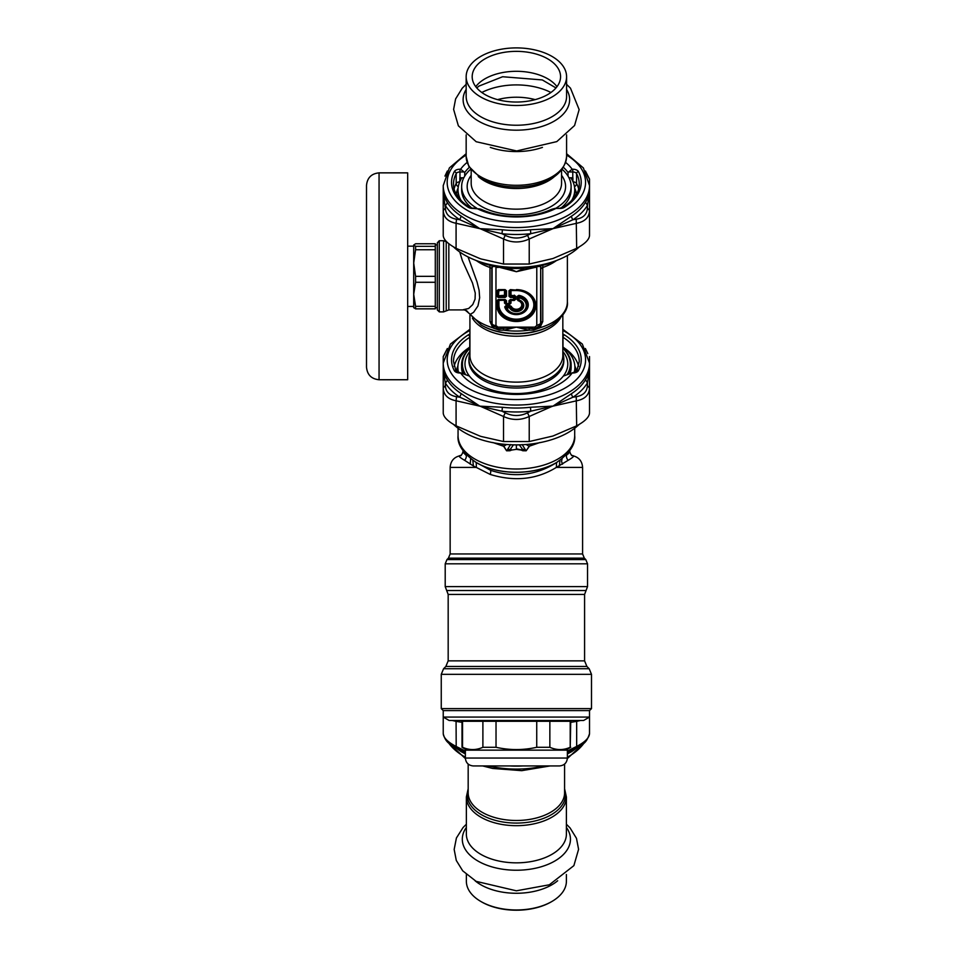 <?xml version="1.0" encoding="UTF-8"?>
<svg xmlns="http://www.w3.org/2000/svg" width="958" height="958" viewBox="0 0 958 958"><rect width="100%" height="100%" fill="white"/><g stroke="black" fill="none" stroke-linecap="round" stroke-linejoin="round"><path stroke-width="1.44" d="M441.255 708.621L591.493 708.621L591.493 674.336L441.255 674.336L441.255 708.621L443.231 710.596L443.231 733.66L443.231 710.596L589.517 710.596L589.517 733.66C589.194 737.888 584.907 742.151 576.668 746.426L576.668 721.374L580.428 720.488M589.517 717.063L583.59 720.488L449.158 720.488L443.231 717.063L589.517 717.063L589.517 710.596L591.493 708.621M466.953 750.138L462.007 747.288L462.007 721.278L570.74 721.278L571.531 720.488M549.856 721.278L549.856 747.288C556.646 750.318 563.424 750.318 570.214 747.288L570.74 721.278M570.214 721.278L570.214 747.288M462.007 747.288L462.546 747.288C469.324 750.318 476.114 750.318 482.892 747.288L496.028 747.288C509.596 750.318 523.164 750.318 536.731 747.288L549.856 747.288M496.028 747.288L496.028 721.278M536.731 747.288L536.731 721.278M462.546 747.288L462.546 721.278M482.892 747.288L482.892 721.278M465.372 758.041L465.372 750.138L567.375 750.138L567.375 758.041C566.908 762.843 564.274 765.478 559.472 765.945L473.276 765.945C468.474 765.478 465.839 762.843 465.372 758.041L567.375 758.041M463.001 450.691L463.684 452.847L466.318 455.589A53.373 30.62 180 0 1 465.037 453.338M461.181 455.589C457.732 455.397 458.882 456.978 464.606 460.307A5.928 5.233 134.2 0 0 466.318 455.589L466.75 455.218M567.711 453.338A53.373 30.62 180 0 1 566.441 455.589A5.928 5.233 45.8 0 0 568.154 460.307L556.359 467.396C536.708 479.515 514.674 481.862 490.256 474.45L473.384 465.959L472.833 460.307M566.01 455.218L568.178 453.888L569.747 451.434C570.297 453.876 571.267 455.289 572.644 455.697L572.513 455.673C578.752 457.098 582.117 461.014 582.596 467.396L556.359 467.396L556.55 462.558C536.276 475.419 514.314 478.006 490.664 470.342L475.204 461.9M568.154 460.307C573.878 456.978 575.016 455.397 571.567 455.589M464.606 460.307L473.384 465.959M470.222 464.187L470.653 458.726M582.596 467.396L582.596 553.952L450.152 553.952L450.152 467.396L476.389 467.396L476.21 462.558M562.526 464.187L561.532 461.433L562.095 458.726M559.364 465.959L559.915 460.307M557.556 461.9L556.55 462.558M522.134 444.572L524.9 448.919A7.903 5.317 155.5 0 1 522.793 449.625L519.368 444.931A7.903 7.377 -159.9 0 0 521.248 444.799M524.9 448.919L525.93 450.715L521.368 449.625A3.161 0.946 108.3 0 0 521.104 450.044L516.374 449.362L511.644 450.044A3.161 0.946 71.7 0 0 511.392 449.625L509.955 449.625A7.903 5.317 -155.5 0 1 507.848 448.919L510.626 444.572M511.644 450.044L509.943 450.751A3.161 1.209 65.7 0 0 509.596 450.32L513.392 444.931A7.903 7.377 159.9 0 1 511.5 444.799M526.098 444.512L529.139 446.272L526.17 450.799L530.265 445.075L537.965 443.015M526.17 450.799L522.805 450.751A3.161 1.209 114.3 0 1 523.152 450.32L516.374 448.811L516.374 444.931L519.392 444.847M516.374 444.883L513.356 444.847M507.848 448.919L506.83 450.715L516.374 449.362M509.943 450.751L506.59 450.799L503.812 446.117L501.429 444.476L494.783 443.015M529.139 446.272L540.049 442.464M521.104 450.044L522.805 450.751M506.59 450.799L503.621 446.272L492.711 442.464M575.578 372.123A59.3 34.021 0 0 0 574.896 368.579M457.864 368.579A59.3 34.021 0 0 0 457.17 372.123M469.36 207.275L472.701 208.437A5.928 3.401 180 0 1 468.306 207.323A1.976 1.198 122.4 0 1 469.36 207.275C454.691 197.3 453.302 188.175 453.517 183.984A62.869 36.057 180 0 1 456.188 173.578A1.976 1.545 -152.3 0 0 454.296 171.626A5.928 3.401 180 0 1 459.972 169.207L459.972 177.793A3.952 2.263 -0 0 0 459.84 177.793L459.84 181.541M572.908 181.541L572.908 177.793A3.952 2.263 -0 0 0 572.776 177.793L568.944 177.793M458.116 188.031A60.294 34.584 -0 0 0 456.271 194.211M576.488 194.211A60.294 34.584 -0 0 0 574.644 188.031M589.517 235.56C589.182 239.632 584.907 243.883 576.668 248.326L576.237 219.214C583.326 217.957 587.05 214.269 587.41 208.126L589.517 210.509L589.517 235.56M585.398 171.015L589.517 179.086L589.517 210.509C589.194 217.406 584.907 221.657 576.668 223.274L552.946 228.663A99.249 22.848 162.1 0 0 551.377 228.95L530.804 233.68L527.535 235.345L529.223 238.985C520.661 242.937 512.087 242.937 503.525 238.985L505.213 235.345C512.65 238.901 520.098 238.901 527.535 235.345M505.213 235.345L501.944 233.68A75.119 43.086 -0 0 0 530.804 233.68L530.433 229.764L551.449 228.687A67.383 3.281 -2.6 0 1 552.946 228.663L529.223 238.985L529.223 264.037L503.525 264.037L503.525 238.985L459.744 219.705L456.511 219.214L456.08 223.274C447.841 221.657 443.566 217.406 443.231 210.509L445.35 208.126C445.698 214.269 449.422 217.957 456.511 219.214M502.327 229.764A3.952 0.623 96.4 0 1 501.944 233.68L456.08 223.274L456.08 248.326C447.853 243.883 443.566 239.632 443.231 235.56L443.231 192.33C443.159 194.438 444.476 197.719 447.182 202.198A73.143 41.948 -0 0 0 461.241 216.161L479.802 228.663L502.327 229.764A73.143 41.948 -0 0 0 530.433 229.764M453.553 246.924A73.143 41.948 -0 0 0 579.195 246.924M456.08 248.326L479.802 258.528A126.731 89.908 -134.8 0 0 481.299 259.019L503.525 264.037M529.223 264.037L552.946 258.528L576.668 248.326M444.955 176.092L447.35 171.015M443.231 192.271L443.231 185.601A73.143 41.948 -0 0 0 551.449 222.424A73.143 41.948 -0 0 0 589.517 185.601L589.517 192.33L587.434 205.371L585.566 202.198C588.272 197.719 589.589 194.438 589.517 192.33L589.517 179.086L587.805 176.092M445.35 208.126L443.231 192.33L443.231 210.509M576.237 219.214L573.004 219.705L552.946 228.663L571.519 216.161A73.143 41.948 -0 0 0 585.566 202.198M571.519 216.161A3.952 2.443 56.7 0 0 573.004 219.705A75.119 43.086 -0 0 0 587.434 205.371L587.41 208.126M458.271 186.738A3.952 3.102 27.7 0 1 456.188 183.481A3.952 2.263 180 0 1 459.696 181.876M574.477 186.738A3.952 3.102 152.3 0 0 576.56 183.481A62.869 36.057 180 0 1 578.62 188.858M560.047 208.09L563.388 207.275A1.976 1.198 57.6 0 1 564.442 207.323A5.928 3.401 180 0 1 560.047 208.437L556.323 208.09L553.017 208.928A197.516 161.842 180 0 1 551.257 209.455A55.744 31.973 180 0 1 489.646 212.568A55.744 31.973 180 0 1 481.503 209.455A197.492 161.77 0 0 1 479.73 208.928L472.701 208.437M560.047 208.437L555.975 208.437A60.294 34.584 180 0 1 487.466 212.712A60.294 34.584 180 0 1 476.773 208.437L472.701 208.09M447.182 202.198A3.952 3.066 149.1 0 1 445.314 205.371A75.119 43.086 -0 0 0 459.744 219.705L461.241 216.161M568.034 176.152L568.034 172.488L572.142 169.207A60.294 34.584 -0 0 0 565.663 162.441M459.972 177.793L463.804 177.793M467.097 162.441A60.294 34.584 -0 0 0 460.618 169.207L464.714 172.488L464.714 176.152M464.714 172.488A55.744 31.973 180 0 1 469.348 167.339M563.4 167.339A55.744 31.973 180 0 1 568.034 172.488M452.32 720.488L456.08 721.374L456.2 747.947L465.372 752.485M456.2 747.947C451.434 744.641 445.65 743.528 443.231 733.66L443.231 733.66C443.566 737.888 447.841 742.151 456.08 746.426L465.372 751.036M462.007 722.32L456.08 721.374M576.668 721.374L570.74 722.32M576.237 747.97L576.668 746.426L567.375 751.036M567.375 752.485L576.548 747.947C581.123 744.318 585.877 745.24 589.517 733.66L589.517 710.596M569.28 751.623L572.321 749.91M571.878 750.354L571.519 751.719L567.375 753.946M459.744 749.659L463.433 751.599M460.87 750.354A3.952 2.443 -56.7 0 1 461.241 751.719A73.143 41.948 180 0 1 456.008 747.839M465.372 753.946L461.241 751.719M466.366 874.51L466.366 881.288A50.008 28.68 0 0 0 480.676 901.37A50.008 28.68 0 0 0 545.066 904.783A50.008 28.68 0 0 0 552.083 901.37A50.008 28.68 0 0 0 566.394 881.288L566.394 874.51M551.724 901.586A49.002 28.105 180 0 1 551.365 901.789A49.002 28.105 180 0 1 544.491 905.13A49.002 28.105 180 0 1 481.383 901.789A49.002 28.105 180 0 1 481.036 901.586M560.562 76.7A44.188 25.339 180 0 1 516.374 102.039A44.188 25.339 180 0 1 472.186 76.7A44.188 25.339 180 0 1 516.374 51.361A44.188 25.339 180 0 1 560.562 76.7M561.568 169.973L561.568 183.229A45.194 25.926 180 0 1 516.374 209.155A45.194 25.926 180 0 1 471.18 183.229L471.18 169.973M470.653 169.267A54.726 31.398 -0 0 0 461.648 186.523A54.726 31.398 -0 0 0 476.629 208.102M556.131 208.102A54.726 31.398 -0 0 0 571.112 186.523A54.726 31.398 -0 0 0 562.106 169.267M566.585 134.886L566.585 156.489A50.211 28.8 180 0 1 516.374 185.301A50.211 28.8 180 0 1 466.163 156.489L466.163 134.886M566.585 76.7A50.211 28.8 -0 0 0 516.374 47.9A50.211 28.8 -0 0 0 466.163 76.7A50.211 28.8 -0 0 0 516.374 105.5A50.211 28.8 -0 0 0 566.585 76.7L566.585 96.435A50.211 28.8 180 0 1 516.374 125.235A50.211 28.8 180 0 1 466.163 96.435L466.163 76.7M461.648 186.523L461.648 189.816A54.726 31.398 180 0 0 471.815 208.042M571.112 186.523L571.112 189.816A54.726 31.398 180 0 1 560.945 208.042M461.924 177.793A58.342 33.47 -0 0 0 458.032 189.816A58.342 33.47 -0 0 0 461.301 200.857M571.459 200.857A58.342 33.47 -0 0 0 574.728 189.816A58.342 33.47 -0 0 0 570.824 177.793M458.032 189.816L458.032 195.983A58.342 33.47 -0 0 0 458.056 197.037M574.692 197.037A58.342 33.47 -0 0 0 574.728 195.983L574.728 189.816M469.779 347.012L469.779 337.276A62.869 36.057 180 0 0 453.517 361.477L456.044 371.297L469.456 376.087A51.397 29.482 -0 0 0 471.276 378.206A51.397 29.482 -0 0 0 491.741 389.942A51.397 29.482 -0 0 0 563.304 376.087L576.704 371.297A1.976 1.545 27.7 0 1 578.452 370.59A5.928 3.401 180 0 1 572.776 373.009L572.776 372.65M459.972 372.65L460.618 373.009A60.294 34.584 -0 0 0 487.466 390.205A60.294 34.584 -0 0 0 572.142 373.009L572.776 373.009M576.465 371.584A60.294 34.584 -0 0 0 574.848 365.98M457.912 365.98A60.294 34.584 -0 0 0 456.283 371.584M505.213 412.838L501.944 411.174A75.119 43.086 -0 0 0 530.804 411.174L551.521 406.42A99.536 22.788 -17.9 0 1 552.946 406.156A119.894 85.046 134.8 0 0 551.533 406.635L529.223 416.49L529.223 441.542L503.525 441.542L503.525 416.49L505.213 412.838C512.65 416.395 520.098 416.395 527.535 412.838L529.223 416.49C520.661 420.43 512.087 420.43 503.525 416.49L459.744 397.199L456.511 396.708L456.08 400.779C447.841 399.151 443.566 394.9 443.231 388.002L445.35 385.619C445.698 391.762 449.422 395.462 456.511 396.708M445.35 385.619L445.314 382.865A75.119 43.086 -0 0 0 459.744 397.199L461.241 393.654L479.802 406.156L456.08 400.779L456.08 425.831C447.853 421.388 443.566 417.125 443.231 413.066L443.231 356.58L444.955 353.586M589.517 413.066C589.182 417.125 584.907 421.388 576.668 425.831L576.237 396.708C583.326 395.462 587.05 391.762 587.41 385.619L589.517 388.002L589.517 413.066M589.517 388.002C589.194 394.9 584.907 399.151 576.668 400.779L552.946 406.156L571.519 393.654A73.143 41.948 -0 0 0 585.566 379.691C588.272 375.225 589.589 371.932 589.517 369.824L589.517 388.002M453.553 424.418A73.143 41.948 -0 0 0 481.311 439.746A73.143 41.948 -0 0 0 579.195 424.418M529.223 441.542L552.946 436.022L576.668 425.831M456.08 425.831L479.802 436.022A126.731 89.908 -134.8 0 0 481.299 436.513L503.525 441.542M585.398 348.508L587.805 353.586M502.327 407.258L479.802 406.156L501.944 411.174A3.952 0.623 96.4 0 0 502.327 407.258A73.143 41.948 -0 0 0 530.433 407.258L530.804 411.174L527.535 412.838M551.533 406.635L551.592 406.18A67.539 3.161 -2.5 0 1 552.946 406.156L573.004 397.199A3.952 2.443 56.7 0 1 571.519 393.654M551.592 406.18L530.433 407.258M576.237 396.708L573.004 397.199A75.119 43.086 -0 0 0 587.434 382.865L587.41 385.619M443.231 369.764L443.231 369.824C443.159 371.932 444.476 375.225 447.182 379.691A3.952 3.066 149.1 0 1 445.314 382.865L443.231 369.824L443.231 363.094A73.143 41.948 -0 0 0 516.374 405.054A73.143 41.948 -0 0 0 589.517 363.094L589.517 369.824L589.517 356.58L589.517 369.824L587.434 382.865L585.566 379.691M570.19 373.105A54.762 31.41 -0 0 0 571.136 367.309L571.136 364.723A54.762 31.41 180 0 1 568.872 373.668M574.177 372.53A58.51 33.566 -0 0 0 574.896 367.309A58.51 33.566 -0 0 0 562.837 346.904M562.837 348.089A54.762 31.41 180 0 1 571.136 364.723M463.888 373.668A54.762 31.41 180 0 1 461.612 364.723L461.612 367.309A54.762 31.41 -0 0 0 462.558 373.105M461.612 364.723A54.762 31.41 180 0 1 469.923 348.089M562.837 348.317A53.971 30.955 180 0 1 567.28 374.362M465.48 374.362A53.971 30.955 180 0 1 469.923 348.317M366.507 185.421L366.507 367.189C367.249 374.806 371.429 378.997 379.057 379.739L379.057 172.859C371.429 173.614 367.249 177.793 366.507 185.421M379.057 172.859L407.677 172.859L407.677 379.739L379.057 379.739M407.677 246.17L413.7 246.17L413.7 263.043L415.592 276.347L435.291 276.347L435.291 249.739L415.592 249.739L413.7 263.043L413.7 245.032L415.592 246.314L435.291 246.314L435.291 243.763L415.592 243.763L413.7 245.032M413.772 307.805L413.7 294.298L413.7 306.428L407.677 306.428M437.303 242.901L437.303 309.913L439.279 311.889L439.279 240.721L437.303 242.901M469.923 346.904A58.51 33.566 -0 0 0 457.864 367.309A58.51 33.566 -0 0 0 458.571 372.53M562.837 353.49A47.445 27.207 180 0 1 563.819 359.011A47.445 27.207 180 0 1 528.109 385.379A47.445 27.207 180 0 1 474.737 372.063A47.445 27.207 180 0 1 468.929 359.011A47.445 27.207 180 0 1 469.923 353.49M557.712 260.049A65.431 37.53 180 0 1 475.036 260.049M517.116 299.614L518.254 300.405A32.536 16.011 47.9 0 1 518.805 300.393L519.356 296.92L518.278 297.579A1.186 0.683 -0 0 0 519.116 297.77A9.891 8.095 180 0 1 523.367 311.278A9.891 8.095 180 0 1 506.878 307.805L509.536 307.805A1.186 0.635 -26.1 0 0 510.315 307.35L509.536 306.919L509.536 307.805A7.377 6.035 180 0 0 521.583 309.829A7.377 6.035 180 0 0 519.116 299.95A1.186 0.683 -0 0 1 518.278 299.746A1.186 0.91 91.1 0 0 518.805 300.393A6.526 5.353 180 0 1 520.996 309.135A6.526 5.353 180 0 1 510.315 307.35A32.536 31.722 61.5 0 1 510.758 306.536L509.955 305.482L506.099 305.482L504.734 306.859A11.891 9.736 180 0 0 517.188 314.595A11.891 9.736 180 0 0 528.241 305.542A11.891 9.736 180 0 0 518.805 295.339L517.116 296.453L517.116 299.614L518.254 300.405A5.928 4.85 180 0 1 520.565 308.44A5.928 4.85 180 0 1 510.758 306.536L509.955 305.482M518.805 295.339L519.356 296.92A10.73 8.79 180 0 1 523.966 311.566A10.73 8.79 180 0 1 506.075 307.793A1.186 0.659 -19.4 0 0 506.878 307.805L506.099 306.069L509.955 306.069A37.757 37.182 0 0 0 509.536 306.919L506.878 306.919L506.075 307.793L505.285 306.895A11.328 9.281 180 0 0 517.152 314.272A11.328 9.281 180 0 0 527.678 305.638A11.328 9.281 180 0 0 518.685 295.914L517.116 296.453M505.884 304.273L504.483 303.123L505.656 303.111A1.186 0.958 76.2 0 0 506.495 303.794L509.009 303.794A1.186 0.958 -76.2 0 0 509.848 303.111L510.446 303.255L510.446 300.608A0.79 0.635 -76.2 0 1 511.009 300.153L511.009 303.123L509.608 304.273L505.884 304.273L505.046 300.608A0.79 0.635 76.2 0 0 504.483 300.153L498.914 300.477L498.914 304.872A17.46 14.31 180 0 0 516.374 319.182A17.46 14.31 180 0 0 533.846 304.872A17.46 14.31 180 0 0 516.374 290.573L511.009 290.573L511.009 295.723L514.242 295.723L510.446 295.268L510.398 297.459L513.632 297.459L513.632 296.573L514.47 297.255A1.186 0.683 180 0 1 513.632 297.459L513.632 299.519L510.398 299.519L509.009 300.656A1.186 0.683 -0 0 0 509.848 300.465L510.398 299.519M498.914 304.872L497.741 305.351A1.186 0.683 0 0 1 496.903 305.554L496.903 300.656L498.304 299.519L498.352 300.608L498.304 300.01L505.656 300.465A1.186 0.683 -0 0 0 506.495 300.656L505.094 299.519L498.914 300.153A0.79 0.635 -76.2 0 0 498.352 300.608L498.352 305.003A18.022 14.765 180 0 0 516.374 319.768A18.022 14.765 180 0 0 534.396 305.003A18.022 14.765 180 0 0 516.374 290.238L516.374 290.573M511.009 290.238A0.79 0.635 -76.2 0 0 510.446 290.705L516.374 290.094L509.848 290.549A1.186 0.683 -0 0 1 509.009 290.753L510.398 289.603L511.009 290.238M509.009 290.753L509.009 296.309A1.186 0.683 -0 0 0 509.848 296.106L515.632 296.273L515.632 299.339L514.242 300.477L509.848 300.465L509.848 303.111A1.186 0.683 180 0 1 509.009 303.303L509.009 300.656M514.242 300.477L510.398 300.01L514.242 300.153L515.632 299.339M513.632 300.01A1.186 0.958 -76.2 0 0 514.47 299.315L515.081 296.405L515.081 299.471L514.47 299.315A1.186 0.683 -0 0 1 513.632 299.519L513.632 300.01M506.495 296.309L506.495 290.753A1.186 0.683 180 0 1 505.656 290.549L505.046 290.705A0.79 0.635 76.2 0 0 504.483 290.238L498.914 290.238A0.79 0.635 -76.2 0 0 498.352 290.705L505.094 290.094L497.741 290.549A1.186 0.683 -0 0 1 496.903 290.753L496.903 296.309A1.186 0.683 -0 0 0 497.741 296.106L505.656 296.106A1.186 0.683 180 0 0 506.495 296.309L505.094 297.459L505.046 295.268L498.914 295.723L504.483 295.723L504.483 290.573L505.656 296.106L505.094 289.603L498.304 289.603L496.903 290.753M498.304 289.603L498.914 290.238L498.304 297.459L505.094 297.459M534.552 267.007L534.672 267.51A119.762 98.099 180 0 0 536.779 267.174L536.779 325.528L540.671 323.66L540.444 325.001M540.923 269.042A3.952 2.263 180 0 1 542.767 267.486L542.767 321.517A3.952 2.263 180 0 0 540.923 323.062L540.671 267.054L540.587 324.678M494.017 327.313L492.077 323.66A3.952 2.263 -0 0 0 495.969 325.528L497.921 327.133L497.921 328.81A3.952 1.772 -90.2 0 1 499.226 330.127L504.028 330.199L516.374 327.133L497.861 328.81L492.089 324.487L492.077 267.054A3.952 3.832 27.9 0 0 491.634 265.701M541.114 265.701A3.952 3.832 152.1 0 0 540.671 267.054L540.276 265.893M536.636 266.635L540.156 266.42M536.779 325.528L534.839 327.133L534.887 328.81L516.374 327.133L497.921 327.133M489.933 265.282L489.981 267.486A3.952 2.263 180 0 1 491.837 269.042L492.592 266.42L496.112 266.635M496.903 300.656A1.186 0.683 -0 0 0 497.741 300.465L497.741 305.351A18.633 15.256 180 0 0 516.374 320.619A18.633 15.256 180 0 0 535.007 305.351A18.633 15.256 180 0 0 516.374 290.094L510.398 289.603M463.265 309.697L468.63 308.5L472.749 304.584L475.06 299.136L475.264 293.076L472.486 282.993L462.343 260.516L459.756 252.002M524.637 268.18L516.374 271.713L498.196 267.007M556.203 260.732A51.002 29.255 180 0 1 542.767 267.486L542.815 265.282M534.672 267.51L516.374 271.713L508.123 268.18M468.055 256.936L477.048 281.987L479.108 290.322L479.659 297.758L477.958 305.937L473.575 312.356L470.27 314.332L464.917 309.865M542.767 321.517L539.929 327.768L533.522 330.127L528.72 330.199L516.374 327.133L534.839 327.133M539.15 327.061L539.929 327.768A51.002 29.255 180 0 0 567.375 301.818C568.357 309.159 563.088 316.894 551.545 325.037A49.265 28.261 -0 0 1 481.203 325.037L470.27 314.332A51.002 29.255 180 0 0 492.819 327.768L489.981 321.517A3.952 2.263 180 0 1 491.837 323.062L491.837 269.042M493.598 327.061L493.226 328.055L499.226 330.127M529.678 328.63A3.952 1.425 -83 0 0 528.72 330.199A51.002 29.255 180 0 1 504.028 330.199A3.952 1.425 -97 0 0 503.07 328.63M538.839 327.349L539.534 328.055M493.909 327.349L493.226 328.055M540.336 325.277L534.887 328.81A3.952 1.772 -89.8 0 0 533.522 330.127M435.291 249.739L435.291 246.314M415.592 246.314L415.592 249.739M415.592 276.347L415.592 282.275L413.7 294.298L415.592 306.321L435.291 306.321L435.291 308.847L415.592 308.847L413.7 307.566M415.592 306.321L415.592 308.847M413.7 294.298L413.7 263.043M435.291 306.321L435.291 282.275L415.592 282.275M435.291 282.275L435.291 276.347M443.231 369.824L443.231 388.002M584.584 594.439L448.176 594.439L446.691 590.523L586.057 590.523L584.584 594.439L584.584 660.864L448.176 660.864L445.853 666.457L443.578 668.744L589.182 668.744L586.895 666.457L445.853 666.457M586.057 590.523L587.541 586.595L445.207 586.595L446.691 590.523M587.541 586.595L587.541 563.807L445.207 563.807L445.207 586.595M587.541 563.807L585.805 559.604L446.943 559.604L445.207 563.807M582.596 553.952L584.332 558.143L448.416 558.143L446.943 559.604M490.256 474.45A5.928 2.239 108.2 0 0 490.664 470.342M556.251 462.69A55.696 31.937 180 0 1 556.131 462.75A55.696 31.937 180 0 1 476.617 462.75A55.696 31.937 180 0 1 476.509 462.69M476.389 462.618A56.007 32.117 0 0 0 556.359 462.618C569.519 453.505 575.626 444.488 574.692 435.555A58.318 33.446 0 0 1 488.412 464.905A58.318 33.446 0 0 1 458.056 435.555C457.122 444.488 463.241 453.505 476.389 462.618L476.617 462.75M506.65 444.512L503.621 446.272M454.128 188.858A62.869 36.057 180 0 1 456.188 183.481L456.188 173.578A3.952 2.263 -0 0 1 459.972 171.961L463.504 171.961M573.064 181.876A3.952 2.263 180 0 1 576.56 183.481L576.56 173.578A62.869 36.057 180 0 1 579.243 183.984C579.458 188.175 578.057 197.3 563.388 207.275M572.142 169.207L572.776 169.207L572.776 171.961A3.952 2.263 -0 0 1 576.56 173.578A1.976 1.545 -27.7 0 1 578.452 171.626A64.845 37.194 180 0 1 564.442 207.323M572.776 169.207A5.928 3.401 180 0 1 578.452 171.626M468.306 207.323A64.845 37.194 180 0 1 454.296 171.626M572.776 177.793L572.776 171.961L569.244 171.961M466.163 155.064A69.192 39.685 -0 0 0 447.182 182.367A69.192 39.685 -0 0 0 542 219.226A69.192 39.685 -0 0 0 566.585 155.064M459.972 169.207L460.618 169.207M576.74 747.839A73.143 41.948 180 0 1 571.519 751.719M522.685 765.945A73.143 41.948 180 0 1 510.063 765.945M584.212 742.833A73.143 41.948 180 0 1 567.375 757.215M544.156 765.945A73.143 41.948 180 0 1 488.592 765.945M465.372 757.215A73.143 41.948 180 0 1 448.548 742.833M475.072 880.761A50.008 28.68 0 0 0 545.066 888.078A50.008 28.68 0 0 0 557.676 880.761M466.366 827.425A54.067 31.015 0 0 0 482.593 863.433A54.067 31.015 0 0 0 547.389 864.619A54.067 31.015 0 0 0 566.394 827.425M466.366 796.996L466.366 834.155A50.008 28.68 0 0 0 493.286 859.601A50.008 28.68 0 0 0 545.066 857.65A50.008 28.68 0 0 0 566.394 834.155L566.394 796.996A50.008 28.68 0 0 1 545.066 820.491A50.008 28.68 0 0 1 493.286 822.431A50.008 28.68 0 0 1 466.366 796.996L468.175 788.757M468.175 789.536A49.109 28.165 0 0 0 489.622 818.527A49.109 28.165 0 0 0 544.539 817.988A49.109 28.165 0 0 0 564.585 789.536M468.175 764.077L468.175 792.829A48.199 27.65 0 0 0 494.112 817.354A48.199 27.65 0 0 0 544.024 815.486A48.199 27.65 0 0 0 564.585 792.829L564.585 764.077M550.934 92.495A51.756 29.686 -0 0 0 481.814 92.495M497.561 99.632A44.188 25.339 180 0 1 535.199 99.632M556.993 86.675A44.188 25.339 -0 0 0 516.374 71.299A44.188 25.339 -0 0 0 475.755 86.675M471.18 175.35A49.205 28.225 -0 0 0 467.169 186.523A49.205 28.225 -0 0 0 526.313 214.161A49.205 28.225 -0 0 0 561.568 175.35M478.27 176.535A45.194 25.926 -0 0 0 554.478 176.535M490.304 147.388A50.211 28.8 -0 0 0 542.456 147.388M466.163 89.453A53.253 30.548 -0 0 0 463.121 99.632A53.253 30.548 -0 0 0 516.374 130.18A53.253 30.548 -0 0 0 569.627 99.632A53.253 30.548 -0 0 0 566.585 89.453M564.322 348.065A62.869 36.057 180 0 1 578.62 366.351M454.128 366.351A62.869 36.057 180 0 1 468.426 348.065M447.182 379.691A73.143 41.948 -0 0 0 461.241 393.654M456.044 371.297A1.976 1.545 152.3 0 0 454.296 370.59A64.845 37.194 180 0 1 468.306 334.893A1.976 1.198 -122.4 0 1 469.779 337.276A3.952 2.263 180 0 1 469.923 337.192M562.981 347.012L562.981 337.276A62.869 36.057 180 0 1 579.243 361.477L576.704 371.297M562.837 337.192A3.952 2.263 180 0 1 562.981 337.276A1.976 1.198 -57.6 0 1 564.442 334.893A64.845 37.194 180 0 1 578.452 370.59M468.306 334.893A5.928 3.401 180 0 1 469.923 334.174M459.972 373.009A5.928 3.401 180 0 1 454.296 370.59M562.837 334.174A5.928 3.401 180 0 1 564.442 334.893M469.923 330.45A69.192 39.685 -0 0 0 488.329 396.133A69.192 39.685 -0 0 0 585.566 359.861A69.192 39.685 -0 0 0 562.837 330.45M469.923 351.454A51.397 29.482 -0 0 0 469.444 376.087M563.316 376.087A51.397 29.482 -0 0 0 562.837 351.454M468.929 359.011L468.929 360.831A47.445 27.207 -0 0 0 474.737 373.871A47.445 27.207 -0 0 0 528.109 387.2A47.445 27.207 -0 0 0 563.819 360.831L563.819 359.011M517.679 299.746L517.679 296.597L518.278 299.746A37.745 21.866 60.2 0 0 517.679 299.746M506.099 305.482L504.734 306.859M511.285 306.261A5.365 4.395 180 0 0 520.17 307.985A5.365 4.395 180 0 0 518.074 300.704M514.242 295.136L515.632 296.273M511.009 303.123L509.608 304.273M504.483 303.123L504.483 300.477L505.656 300.465L505.656 303.111A1.186 0.683 -0 0 0 506.495 303.303L506.495 300.656M510.446 295.268L509.848 290.549L509.848 296.106L510.446 295.268M506.495 303.794L509.009 303.303L506.495 303.794M498.352 295.268L497.741 290.549L497.741 296.106L498.352 295.268M498.076 267.51A119.762 98.099 180 0 1 495.969 267.174L495.969 325.528M498.304 299.519L505.094 299.519M509.009 296.309L510.398 297.459M496.903 305.554A19.471 15.951 180 0 0 516.374 321.505A19.471 15.951 180 0 0 535.845 305.554A19.471 15.951 180 0 0 516.374 289.603M496.903 296.309L498.304 297.459M506.495 290.753L505.094 289.603M468.594 313.05L466.738 310.787L464.223 309.913L448.823 309.913L446.212 310.895L446.212 241.703L443.59 240.721L443.59 311.889L439.279 311.889M448.823 309.913L448.823 243.703M476.545 260.732A51.002 29.255 180 0 0 489.981 267.486L489.981 271.449M489.981 267.486L489.981 321.517M551.545 325.037L550.778 325.492A48.187 27.638 180 0 1 481.97 325.492L481.203 325.037M560.334 318.188A46.451 26.644 180 0 1 516.374 336.21A46.451 26.644 180 0 1 472.414 318.188M562.837 315.17L562.837 355.49A46.451 26.644 180 0 1 516.374 382.134A46.451 26.644 180 0 1 469.923 355.49L469.923 315.17M462.007 721.278L461.217 720.488M565.795 750.138L570.74 747.288M584.584 660.864L586.895 666.457M448.176 594.439L448.176 660.864M591.493 674.336L589.182 668.744M441.255 674.336L443.578 668.744M584.332 558.143L585.805 559.604M450.152 553.952L448.416 558.143M463.001 451.434C462.451 453.876 461.481 455.289 460.103 455.697L460.247 455.673C453.996 457.098 450.631 461.014 450.152 467.396M569.747 450.691L569.747 451.434M458.056 428.25L458.056 435.555M574.692 428.25L574.692 435.555M443.231 185.601L449.362 167.937L466.163 153.723M566.585 153.723L583.386 167.937L589.517 185.601M447.35 741.731L465.396 758.58M482.7 765.945L492.568 768.436L521.751 770.663L550.06 765.945M567.364 758.58L585.398 741.731M551.365 901.789L552.083 901.37M481.383 901.789L480.676 901.37M466.366 824.227L463.085 827.496L456.415 837.987L454.164 849.435L456.283 860.44L462.702 870.822L476.138 881.36L516.386 890.808L549.341 884.785L573.878 865.637L578.584 849.315L576.476 838.322L570.07 827.94L566.394 824.227M564.585 788.757L566.394 796.996M555.975 87.944L542.312 79.933L502.615 76.736L478.892 86.124L476.773 87.944M566.585 156.489C564.945 171.159 553.568 180.799 532.444 185.445C513.021 188.87 495.861 186.475 480.94 178.26L468.773 166.357L466.163 156.489M566.585 84.328L570.477 88.172L579.147 109.607L574.572 125.51L556.802 141.604L516.685 150.957L476.186 141.724L458.367 125.821L453.613 109.38L455.613 98.913L462.247 88.196L466.163 84.328M447.35 348.508L443.231 356.58M443.231 363.094L450.428 344.042L469.923 329.265M562.837 329.265L582.32 344.042L589.517 363.094M574.896 372.375L574.896 367.309M457.864 372.375L457.864 367.309M443.59 240.721L439.279 240.721M446.212 310.895L443.59 311.889M447.266 242.374L446.212 241.703M567.375 255.511L567.375 301.818M468.163 312.404L466.738 310.787M437.303 244.913L435.291 244.913M437.303 307.686L435.291 307.686"/></g></svg>
